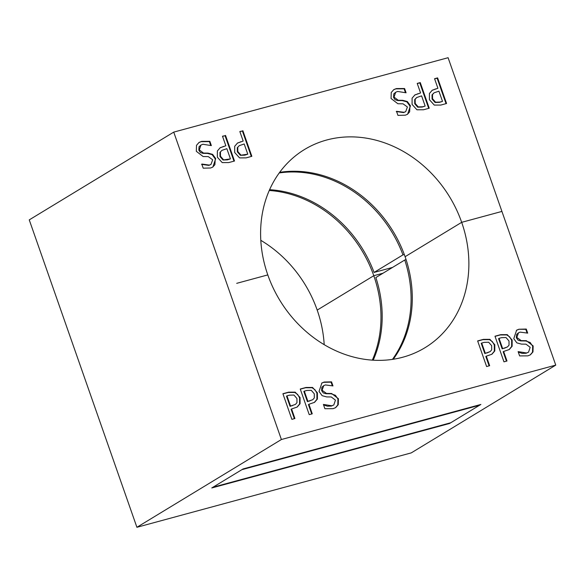 <?xml version="1.0" encoding="UTF-8"?>
<svg xmlns="http://www.w3.org/2000/svg" width="585" height="585" viewBox="0 0 585 585"><rect width="100%" height="100%" fill="white"/><g stroke="black" fill="none" stroke-linecap="round" stroke-linejoin="round"><path stroke-width="0.88" d="M393.222 359.27A115.976 99.413 58.7 0 0 405.091 256.705L461.682 222.329L501.923 211.419M324.192 344.675A115.976 99.413 58.7 0 0 317.194 310.094L373.786 275.718L382.999 273.224M236.706 283.337L267.806 274.906M404.586 88.525L406.085 92.796L397.639 91.45L395.665 92.262L394.041 97.11L398.231 100.269L402.772 100.313L407.343 101.549L410.451 105.775L407.606 114.236L405.325 115.186L397.946 115.377L396.52 111.304L404.089 112.298L405.712 111.625L407.401 106.989L403.028 103.816L397.866 103.735L391.065 98.507L391.233 92.503L393.822 89.607L396.389 88.562L404.586 88.525L404.111 88.818L405.442 92.627M393.588 89.761L395.906 88.854L404.111 88.818M395.665 92.262L393.763 93.951L393.566 97.402L395.109 99.713L397.756 100.561L402.29 100.605L406.867 101.841L409.968 106.068L409.632 111.881L407.365 114.375M402.772 100.313L402.29 100.605M407.343 101.549L406.867 101.841M396.264 111.538L403.606 112.591L405.712 111.625M222.541 136.371L225.049 135.691L233.971 161.16M219.975 147.859L225.839 145.767L222.49 136.217L225.049 135.691M223.009 159.998L227.433 159.866L230.431 158.886L226.856 148.678L221.964 150.345L219.96 152.385L219.997 156.539L223.009 159.998L230.431 158.886M221.964 150.345L219.96 152.385M220.443 152.093L220.479 156.246L223.492 159.705M225.532 135.398L234.505 161.014L228.757 162.571L222.212 162.593L217.349 157.211L217.357 150.981L220.209 147.705L225.839 145.767M420.571 92.964L417.222 83.414L420.264 82.587L429.236 108.21L423.489 109.768L416.944 109.79L412.081 104.401L412.089 98.17L414.941 94.902L420.571 92.964L414.707 95.048M421.588 95.867L416.695 97.534L415.174 99.289L415.211 103.443L418.224 106.894L422.641 106.77L425.163 106.082L421.588 95.867M425.163 106.082L422.165 107.062L417.741 107.187L414.728 103.735L414.692 99.582L415.174 99.289M420.264 82.587L419.781 82.88L428.703 108.349M417.273 83.56L419.781 82.88M416.695 97.534L414.692 99.582M239.887 131.662L242.395 130.989L251.309 156.458M237.32 143.149L243.177 141.065L239.835 131.515L242.395 130.989M240.355 155.296L244.771 155.164L247.777 154.184L244.194 143.976L239.309 145.643L237.305 147.683L237.342 151.837L240.355 155.296L247.777 154.184M239.309 145.643L237.305 147.683M237.788 147.391L237.817 151.544L240.837 155.003M242.87 130.696L251.842 156.312L246.102 157.87L239.558 157.891L234.687 152.51L234.695 146.279L237.554 143.003L243.177 141.065M437.909 88.262L434.567 78.712L437.602 77.885L446.574 103.501L440.834 105.059L434.289 105.088L429.419 99.699L429.427 93.468L432.286 90.2L437.909 88.262L432.052 90.346M438.925 91.165L434.041 92.832L432.52 94.587L432.549 98.741L435.569 102.192L439.986 102.061L442.509 101.38L438.925 91.165M442.509 101.38L439.503 102.353L435.086 102.485L432.074 99.033L432.037 94.88L432.52 94.587M437.602 77.885L437.127 78.178L446.041 103.647M434.618 78.858L437.127 78.178M434.041 92.832L432.037 94.88M198.856 142.565L201.174 141.665L209.379 141.621L210.71 145.431M201.532 164.341L208.874 165.394L210.98 164.429L212.669 159.793L208.297 156.619L203.134 156.539L196.333 151.318L196.502 145.314L199.09 142.418L201.657 141.373L209.854 141.329L211.353 145.606L202.907 144.261L200.933 145.065L199.309 149.914L203.507 153.073L208.041 153.116L207.558 153.409L212.136 154.652L215.236 158.879L214.9 164.685L212.633 167.186M200.933 145.065L199.032 146.755L198.834 150.206L200.377 152.517L203.024 153.365L207.558 153.409M208.041 153.116L212.611 154.36L215.719 158.586L212.874 167.039L210.593 167.997L203.214 168.18L201.81 164.173M202.008 164.049L209.357 165.102L210.98 164.429M212.611 154.36L212.136 154.652M209.854 141.329L209.379 141.621M281.392 439.518L555.75 365.12L448.095 57.71L173.738 132.115L281.392 439.518L136.905 527.29L29.25 219.88L173.738 132.115M518.888 329.238L526.273 329.055L527.699 333.121L520.131 332.126L518.5 332.806L516.811 337.435L521.191 340.616L526.354 340.689L533.154 345.918L532.979 351.921L530.398 354.817L527.831 355.863L519.626 355.907L518.127 351.629L526.573 352.974L528.547 352.163L530.171 347.314L525.981 344.155L521.447 344.112L516.869 342.876L513.769 338.649L516.613 330.189L518.888 329.238L525.791 329.348L527.056 332.967M300.068 397.529L300.054 403.76L297.202 407.036L291.579 408.973L294.92 418.524L291.878 419.343L282.906 393.727L288.654 392.169L295.198 392.147L300.068 397.529L299.586 397.822L299.578 404.052L296.953 407.182M489.652 365.713L486.61 366.539L477.638 340.923L483.385 339.366L489.93 339.337L494.8 344.726L494.786 350.956L491.934 354.232L486.303 356.163L489.652 365.713M317.406 392.827L317.399 399.058L314.54 402.334L308.917 404.272L312.258 413.822L309.224 414.641L300.251 389.025L305.999 387.467L312.536 387.445L317.406 392.827L316.924 393.12L316.916 399.35L314.299 402.48M506.99 361.011L503.956 361.837L494.983 336.221L500.723 334.664L507.268 334.635L512.138 340.024L512.131 346.254L509.272 349.523L503.648 351.461L506.99 361.011M333.099 408.666L324.894 408.71L323.403 404.432L331.841 405.778L333.816 404.974L335.439 400.125L331.249 396.966L326.715 396.922L322.138 395.679L319.037 391.453L321.882 382.999L324.163 382.042L331.541 381.859L332.967 385.924L325.399 384.937L323.768 385.61L322.079 390.246L326.459 393.42L331.622 393.5L338.423 398.721L338.247 404.725L335.666 407.621L333.099 408.666M461.682 222.329A115.976 99.413 -121.3 0 1 424.951 347.739A115.976 99.413 -121.3 0 1 279.776 300.229A115.976 99.413 -121.3 0 1 304.529 149.497A115.976 99.413 -121.3 0 1 461.682 222.329M555.75 365.12L411.262 452.885L136.905 527.29M317.194 310.094A115.976 99.413 58.7 0 0 260.808 240.325M518.5 332.806L516.613 334.459L516.328 337.728L518.003 340.104L520.708 340.909L525.871 340.982L530.171 342.488L532.672 346.21L532.504 352.214L530.149 354.963M516.372 330.342L518.412 329.53M518.295 352.09L522.127 353.384L526.091 353.267L528.547 352.163M526.273 329.055L525.791 329.348M291.579 408.973L291.096 409.266L294.387 418.67M290.555 406.063L295.447 404.396L296.968 402.648L296.931 398.495L293.919 395.036L289.502 395.167L286.979 395.855L290.555 406.063L290.072 406.356L295.447 404.396M286.979 395.855L286.496 396.147L290.072 406.356M282.964 393.873L288.171 392.462L294.716 392.44L297.582 394.378L299.586 397.822M477.696 341.07L482.903 339.658L489.448 339.629L492.314 341.574L494.318 345.018L494.31 351.249L491.685 354.371M486.303 356.163L485.828 356.455L489.118 365.859M486.881 352.989L490.179 351.592L491.7 349.837L491.663 345.691L488.65 342.232L484.234 342.364L481.711 343.044L481.228 343.336L484.804 353.552L490.179 351.592M481.711 343.044L485.287 353.26L484.804 353.552M485.287 353.26L487.363 352.696M308.917 404.272L308.434 404.564L311.725 413.961M307.9 401.361L312.785 399.694L314.306 397.946L314.277 393.793L311.264 390.334L306.84 390.466L304.324 391.153L307.9 401.361L307.417 401.654L312.785 399.694M304.324 391.153L303.842 391.445L307.417 401.654M300.302 389.171L305.516 387.76L312.061 387.738L314.927 389.676L316.924 393.12M495.034 336.368L500.248 334.956L506.793 334.927L509.659 336.865L511.656 340.316L511.648 346.547L509.03 349.669M503.648 351.461L503.166 351.753L506.456 361.157M504.226 348.287L507.517 346.89L509.038 345.135L509.009 340.989L505.988 337.53L501.572 337.662L499.056 338.342L498.574 338.635L502.149 348.85L507.517 346.89M499.056 338.342L502.632 348.558L502.149 348.85M502.632 348.558L504.709 347.995M323.563 404.9L327.395 406.195L331.359 406.07L333.816 404.974M321.64 383.146L323.68 382.334L331.059 382.151L332.324 385.771M323.768 385.61L321.882 387.263L321.596 390.539L323.271 392.915L325.977 393.712L331.139 393.793L335.439 395.299L337.94 399.014L337.772 405.017L335.417 407.767M331.541 381.859L331.059 382.151M480.87 404.454L449.565 423.474L211.785 487.956L243.089 468.936L480.87 404.454M449.434 423.101L449.565 423.474M269.261 190.483A115.976 99.413 -121.3 0 1 373.786 275.718A115.976 99.413 -121.3 0 1 372.323 360.148M405.091 256.705A115.976 99.413 58.7 0 0 279.674 172.341M479.663 405.186L450.764 422.743L212.991 487.225L241.883 469.667L479.663 405.186L479.532 404.82M373.186 360.199A115.976 99.413 -121.3 0 0 375.862 277.561L404.761 260.003A115.976 99.413 -121.3 0 1 392.469 359.38M404.761 260.003L406.085 259.645M392.542 267.425L374.071 272.434L402.963 254.877L404.308 254.519M279.22 172.955A115.976 99.413 -121.3 0 1 402.963 254.877M269.612 189.694A115.976 99.413 -121.3 0 1 374.071 272.434M396.389 88.562L395.906 88.854M394.041 97.11L393.566 97.402M398.231 100.269L397.756 100.561M410.451 105.775L409.968 106.068M404.089 112.298L403.606 112.591M220.479 156.246L219.997 156.539M227.909 159.573L227.433 159.866M223.265 146.469L222.783 146.762M417.99 93.659L417.514 93.951M422.641 106.77L422.165 107.062M418.224 106.894L417.741 107.187M415.211 103.443L414.728 103.735M237.817 151.544L237.342 151.837M245.254 154.871L244.771 155.164M240.603 141.767L240.121 142.06M435.335 88.957L434.852 89.249M439.986 102.061L439.503 102.353M435.569 102.192L435.086 102.485M432.549 98.741L432.074 99.033M209.357 165.102L208.874 165.394M201.657 141.373L201.174 141.665M215.719 158.586L215.236 158.879M203.507 153.073L203.024 153.365M199.309 149.914L198.834 150.206M516.811 337.435L516.328 337.728M521.191 340.616L520.708 340.909M526.354 340.689L525.871 340.982M533.154 345.918L532.672 346.21M532.979 351.921L532.504 352.214M526.573 352.974L526.091 353.267M300.054 403.76L299.578 404.052M292.632 405.5L292.149 405.793M295.198 392.147L294.716 392.44M288.654 392.169L288.171 392.462M483.385 339.366L482.903 339.658M489.93 339.337L489.448 339.629M494.8 344.726L494.318 345.018M494.786 350.956L494.31 351.249M317.399 399.058L316.916 399.35M309.977 400.798L309.494 401.091M312.536 387.445L312.061 387.738M305.999 387.467L305.516 387.76M500.723 334.664L500.248 334.956M507.268 334.635L506.793 334.927M512.138 340.024L511.656 340.316M512.131 346.254L511.648 346.547M331.841 405.778L331.359 406.07M324.163 382.042L323.68 382.334M338.247 404.725L337.772 405.017M338.423 398.721L337.94 399.014M331.622 393.5L331.139 393.793M326.459 393.42L325.977 393.712M322.079 390.246L321.596 390.539"/></g></svg>

